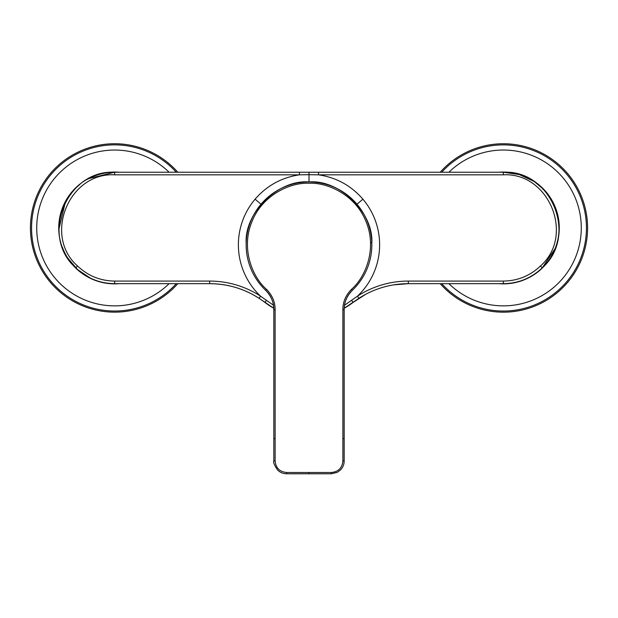 <?xml version="1.0" encoding="UTF-8"?>
<svg xmlns="http://www.w3.org/2000/svg" width="618" height="618" viewBox="0 0 618 618"><rect width="100%" height="100%" fill="white"/><g stroke="black" fill="none" stroke-linecap="round" stroke-linejoin="round"><path stroke-width="0.93" d="M393.558 284.883L408.328 283.67A90.699 90.699 0 0 0 358.873 298.339L344.211 308.243A72.561 72.561 0 0 0 353.141 302.387L365.601 294.369M408.328 283.67L503.361 283.67L408.328 283.67L408.328 281.082A93.295 93.295 0 0 0 357.459 296.169L344.527 305.23M517.699 281.793L521.105 280.773M534.052 274.462L534.616 274.075M533.875 181.337L519.282 174.562L503.361 172.237C551.387 169.633 578.463 236.161 542.272 267.833L555.088 248.668M557.923 216.663L552.299 201.314M542.921 189.456L543.292 189.1L534.593 181.816M503.291 172.237L318.54 172.237L318.54 174.832L309 174.701L309 172.237L299.46 172.237L503.361 172.237L503.361 174.832C549.155 172.345 574.979 235.775 540.456 265.979L542.272 267.833C531.364 278.185 518.394 283.461 503.361 283.67L503.361 281.082L408.328 281.082M358.873 298.339L357.459 296.169A70.614 70.614 0 0 0 362.905 199.181L356.972 204.203M259.127 298.339L273.789 308.243A72.561 72.561 0 0 1 264.859 302.387C248.521 290.089 230.128 283.847 209.672 283.67A90.699 90.699 0 0 1 259.127 298.339L260.541 296.169L273.473 305.23M75.983 187.826L79.699 184.55M88.922 178.532L114.639 172.237C66.613 169.633 39.537 236.161 75.728 267.833C86.636 278.185 99.606 283.461 114.639 283.67L209.672 283.67L209.672 281.082A93.295 93.295 0 0 1 260.541 296.169A70.614 70.614 0 0 1 255.095 199.181L261.028 204.203M90.158 278.007L77.52 269.51L67.671 257.922M58.934 229.085L65.415 201.847M370.53 242.75A1.298 0.541 178.6 0 1 371.827 243.253C373.728 212.577 339.622 179.305 309 181.955L309 174.701L299.46 174.832L299.46 172.237L114.639 172.237L114.639 174.832C68.845 172.352 43.028 235.782 77.544 265.979C87.941 275.844 100.309 280.881 114.639 281.082L209.672 281.082M246.196 247.1A62.843 62.843 -0 0 0 265.678 290.329M342.882 309.641L344.156 309.641C344.11 302.441 346.837 295.999 352.33 290.313L352.33 290.313A62.843 62.843 -0 0 0 309 181.955A62.843 62.843 -0 0 0 265.67 290.313L266.567 289.379C252.546 277.358 240.734 248.784 251.85 221.947C262.302 194.848 290.56 182.295 309 183.252C327.44 182.295 355.698 194.848 366.15 221.947C377.266 248.784 365.454 277.358 351.433 289.379C345.663 295.35 342.812 302.109 342.882 309.641L342.882 460.958L344.156 460.958L344.156 309.641L344.597 304.821C345.601 299.197 348.181 294.361 352.33 290.313L351.433 289.379M352.322 290.329A62.843 62.843 -0 0 0 371.804 247.1L371.843 245.137M309 473.759L331.348 473.782L331.348 472.492L309 472.492L309 473.759L286.652 473.782L286.652 472.492C279.637 471.812 275.79 467.965 275.118 460.958L275.118 309.641L273.844 309.641C273.967 302.627 271.24 296.184 265.67 290.313C269.819 294.361 272.399 299.197 273.403 304.821L273.844 309.641L273.82 460.958C273.086 462.148 274.338 465.169 277.582 470.028C280.085 472.476 283.106 473.728 286.652 473.782L331.348 473.782L337.289 472.33L340.495 469.958C342.897 467.455 344.126 464.458 344.18 460.958L344.156 460.958M309 181.955C278.378 179.305 244.272 212.577 246.173 243.253L246.157 245.13M498.703 172.237A55.914 55.914 0 0 1 552.43 254.763A55.914 55.914 0 0 1 498.703 283.67M552.26 254.67A55.72 55.72 0 0 1 503.361 283.67A55.72 55.72 0 0 0 552.26 254.67A55.72 55.72 0 0 0 503.361 172.237A55.72 55.72 0 0 1 552.26 254.67M119.297 283.67A55.914 55.914 0 0 1 65.57 201.151A55.914 55.914 0 0 1 119.297 172.237M114.639 283.67A55.72 55.72 0 0 1 108.405 283.322A55.72 55.72 0 0 0 114.639 283.67L114.639 281.082M97.289 280.904A55.72 55.72 0 0 1 62.294 247.046A55.72 55.72 0 0 0 97.289 280.904M59.096 223.507A55.72 55.72 0 0 1 72.283 191.75A55.72 55.72 0 0 0 59.096 223.507M87.625 179.228A55.72 55.72 0 0 1 114.639 172.237A55.72 55.72 0 0 0 87.625 179.228M440.201 172.237A84.226 84.226 0 0 1 577.274 268.336A84.226 84.226 0 0 1 440.201 283.67M177.799 283.67A84.226 84.226 0 0 1 40.726 187.578A84.226 84.226 0 0 1 177.799 172.237M351.65 300.433L353.04 302.248M540.456 265.979C530.059 275.844 517.699 280.881 503.361 281.082M362.905 199.181C351.117 185.593 336.331 177.474 318.54 174.832L503.361 174.832M266.35 300.433L264.96 302.248M75.728 267.833L77.544 265.979M255.095 199.181C266.883 185.593 281.669 177.474 299.46 174.832L114.639 174.832M309 472.492L286.652 472.492M273.844 460.958L275.118 460.958M275.118 438.602L273.82 438.602L273.82 460.958M342.882 438.602L344.18 438.602L344.18 309.641M342.882 460.958C342.21 467.965 338.363 471.812 331.348 472.492M275.118 309.641C275.188 302.109 272.337 295.35 266.567 289.379M441.723 172.237A83.09 83.09 0 0 1 576.277 267.787A83.09 83.09 0 0 1 441.723 283.67M448.907 172.237A77.907 77.907 0 0 1 571.735 265.307A77.907 77.907 0 0 1 448.907 283.67M176.277 283.67A83.09 83.09 0 0 1 41.723 188.119A83.09 83.09 0 0 1 176.277 172.237M169.093 283.67A77.907 77.907 0 0 1 46.265 190.607A77.907 77.907 0 0 1 169.093 172.237M344.18 460.958L344.18 438.602M273.82 309.641L273.82 438.602"/></g></svg>

